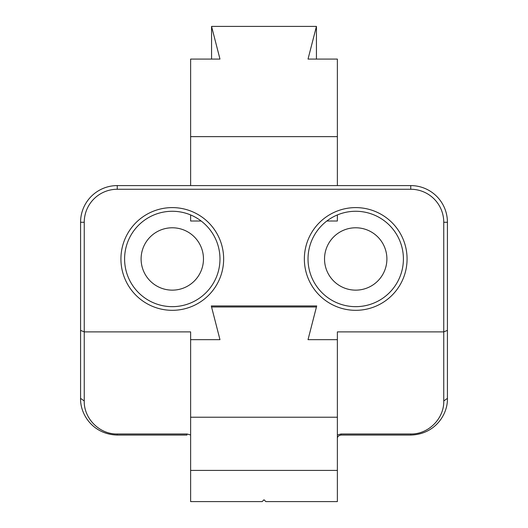 <?xml version="1.0" encoding="UTF-8"?>
<svg xmlns="http://www.w3.org/2000/svg" width="528" height="528" viewBox="0 0 528 528"><rect width="100%" height="100%" fill="white"/><g stroke="black" fill="none" stroke-linecap="round" stroke-linejoin="round"><path stroke-width="0.79" d="M337.372 470.415L337.372 331.888L337.372 339.669L308.022 339.669L316.701 305.95L211.299 305.95L219.978 339.669L190.628 339.669L219.978 339.669L211.299 305.95L316.701 305.95L308.022 339.669L316.437 306.986L211.563 306.986L219.978 339.669L190.628 339.669L190.628 331.888L84.242 331.888L80.573 330.37L80.573 222.275A36.683 36.683 0 0 1 117.262 185.592L410.738 185.592A36.683 36.683 0 0 1 447.427 222.275L447.427 398.369C447.922 414.434 434.999 434.412 410.738 435.052L341.042 435.052C338.745 435.56 337.57 436.458 337.504 437.738L337.504 437.738C337.57 436.458 338.745 435.56 341.042 435.052L341.042 433.97L410.738 433.976C428.347 434.445 444.226 418.572 443.758 400.963L443.758 222.275A33.02 33.02 0 0 0 410.738 189.262L117.262 189.262A33.02 33.02 0 0 0 84.242 222.275L84.242 400.963C83.774 418.565 99.647 434.445 117.262 433.976L186.958 433.976L190.621 434.966L186.958 433.97L186.958 435.052L117.262 435.052C93.007 434.412 80.078 414.434 80.573 398.369L84.242 400.963C83.774 418.565 99.647 434.445 117.262 433.976L186.958 433.976L186.958 435.052L117.262 435.052C93.007 434.412 80.078 414.434 80.573 398.369L80.573 330.37L84.242 331.888L84.242 400.963L80.573 398.369L80.573 222.275A36.683 36.683 0 0 1 117.262 185.592L410.738 185.592A36.683 36.683 0 0 1 447.427 222.275L447.427 330.37L443.758 331.888L443.758 222.275A33.02 33.02 0 0 0 410.738 189.262L117.262 189.262A33.02 33.02 0 0 0 84.242 222.275L84.242 331.888L190.628 331.888L190.628 501.6L262.165 501.6L264 499.765L265.835 501.6L337.372 501.6L337.372 470.415L190.628 470.415M172.286 207.603A51.361 51.361 0 0 1 223.648 258.964A51.361 51.361 0 0 1 172.286 310.319A51.361 51.361 0 0 1 120.925 258.964A51.361 51.361 0 0 1 172.286 207.603A51.361 51.361 0 0 1 223.648 258.964A51.361 51.361 0 0 1 172.286 310.319A51.361 51.361 0 0 1 120.925 258.964A51.361 51.361 0 0 1 172.286 207.603M355.714 207.603A51.361 51.361 0 0 1 400.191 284.645A51.361 51.361 0 0 1 311.236 284.645A51.361 51.361 0 0 1 355.714 207.603A51.361 51.361 0 0 1 400.191 284.645A51.361 51.361 0 0 1 311.236 284.645A51.361 51.361 0 0 1 355.714 207.603M337.372 331.888L443.758 331.888L337.372 331.888M337.379 434.966L341.042 433.97L410.738 433.976C428.347 434.445 444.226 418.572 443.758 400.963L443.758 331.888L447.427 330.37L447.427 398.369L443.758 400.963L447.427 398.369C447.922 414.434 434.999 434.412 410.738 435.052L341.042 435.052L341.042 433.97L337.379 434.966M386.899 258.964A31.185 31.185 0 0 1 355.714 290.143A31.185 31.185 0 0 1 324.529 258.964A31.185 31.185 0 0 1 355.714 227.779A31.185 31.185 0 0 1 386.899 258.964A31.185 31.185 0 0 1 355.714 290.143A31.185 31.185 0 0 1 324.529 258.964A31.185 31.185 0 0 1 355.714 227.779A31.185 31.185 0 0 1 386.899 258.964M124.595 258.964A47.692 47.692 0 0 1 172.286 211.273A47.692 47.692 0 0 1 219.978 258.964A47.692 47.692 0 0 1 172.286 306.656A47.692 47.692 0 0 1 124.595 258.964A47.692 47.692 0 0 1 172.286 211.273A47.692 47.692 0 0 1 219.978 258.964A47.692 47.692 0 0 1 172.286 306.656A47.692 47.692 0 0 1 124.595 258.964M355.714 211.273A47.692 47.692 0 0 1 403.405 258.964A47.692 47.692 0 0 1 355.714 306.656A47.692 47.692 0 0 1 308.022 258.964A47.692 47.692 0 0 1 355.714 211.273A47.692 47.692 0 0 1 403.405 258.964A47.692 47.692 0 0 1 355.714 306.656A47.692 47.692 0 0 1 308.022 258.964A47.692 47.692 0 0 1 355.714 211.273M172.286 290.143A31.185 31.185 0 0 1 141.101 258.964A31.185 31.185 0 0 1 172.286 227.779A31.185 31.185 0 0 1 203.471 258.964A31.185 31.185 0 0 1 172.286 290.143A31.185 31.185 0 0 1 141.101 258.964A31.185 31.185 0 0 1 172.286 227.779A31.185 31.185 0 0 1 203.471 258.964A31.185 31.185 0 0 1 172.286 290.143M337.372 417.226L190.628 417.226M337.372 339.669L308.022 339.669L337.372 339.669M201.175 221.014L190.628 221.014L190.628 214.942M337.372 214.942L337.372 221.014L326.825 221.014M337.372 185.592L337.372 59.083L308.022 59.083L316.437 26.4L211.563 26.4L219.978 59.083L190.628 59.083L190.628 185.592M337.372 136.64L190.628 136.64M211.563 59.083L211.563 26.4M316.437 59.083L316.437 26.4M410.738 435.052L410.738 433.976L410.738 435.052M80.573 222.275L84.242 222.275L80.573 222.275M117.262 435.052L117.262 433.976L117.262 435.052M117.262 185.592L117.262 189.262L117.262 185.592M410.738 185.592L410.738 189.262L410.738 185.592M447.427 222.275L443.758 222.275L447.427 222.275"/></g></svg>
